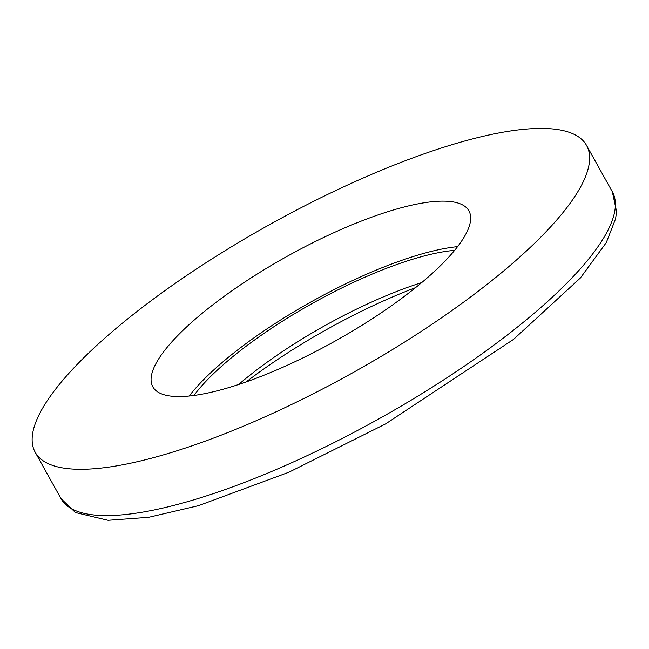 <?xml version="1.0" encoding="UTF-8"?>
<svg xmlns="http://www.w3.org/2000/svg" width="649" height="649" viewBox="0 0 649 649"><rect width="100%" height="100%" fill="white"/><g stroke="black" fill="none" stroke-linecap="round" stroke-linejoin="round"><path stroke-width="0.97" d="M411.945 290.517A180.876 48.699 150.9 0 1 253.28 379.349A180.876 48.699 150.9 0 1 152.831 386.82A180.876 48.699 150.9 0 1 287.191 256.298A180.876 48.699 150.9 0 1 468.919 210.884A180.876 48.699 150.9 0 1 411.945 290.517M487.156 284.319A315.487 84.938 -29.1 0 0 586.542 145.417A315.487 84.938 -29.1 0 0 269.57 224.635A315.487 84.938 -29.1 0 0 35.208 452.288A315.487 84.938 -29.1 0 0 210.414 439.251A315.487 84.938 -29.1 0 0 487.156 284.319M457.586 246.636A180.876 48.699 -29.1 0 0 189.192 396.02M193.913 395.468A173.624 46.744 150.9 0 1 454.625 250.36M421.728 282.583A173.624 46.744 -29.1 0 0 238.637 384.492M415.563 287.637A202.967 54.646 -29.1 0 0 246.174 381.92M512.929 330.625A315.487 84.938 -29.1 0 0 612.315 191.731L616.55 211.501L615.617 218.721L606.255 242.653L580.32 278.048L513.554 339.378L385.538 423.943L288.821 472.253L198.464 505.676L148.621 517.318L108.018 520.303L75.438 512.548L60.99 498.594A315.487 84.938 -29.1 0 0 236.187 485.557A315.487 84.938 -29.1 0 0 512.929 330.625M35.208 452.288L60.99 498.594M586.542 145.417L612.315 191.731"/></g></svg>
